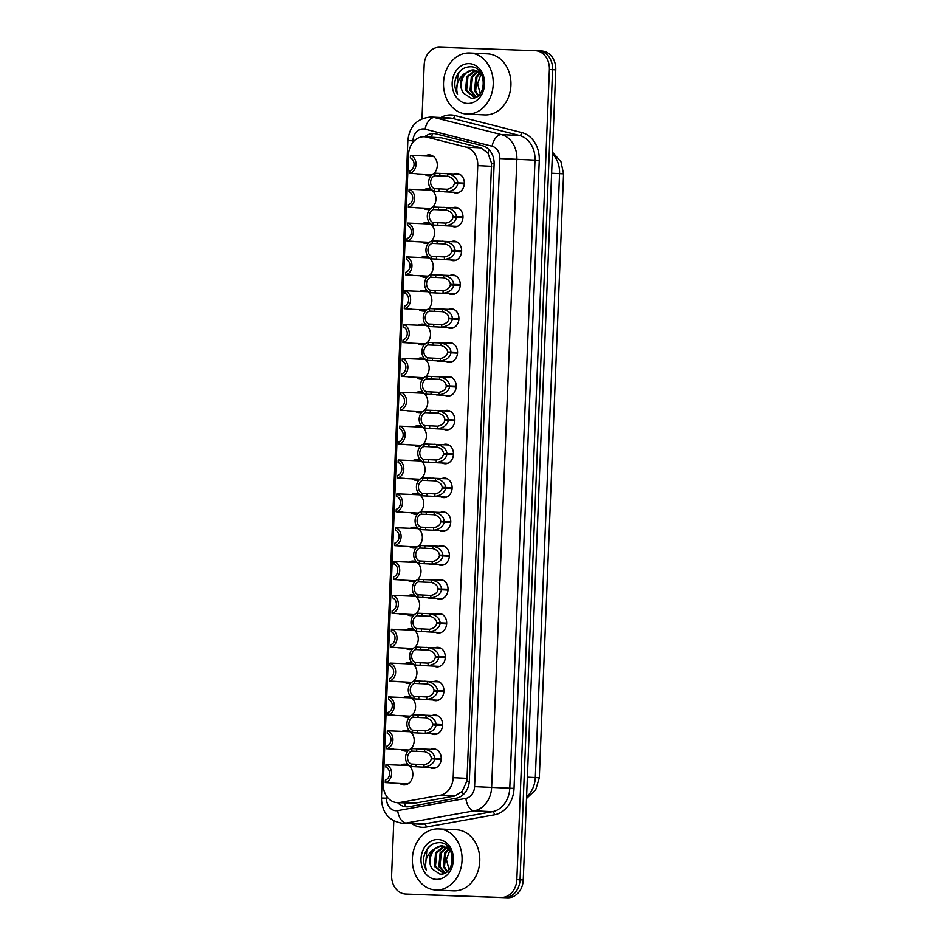 <?xml version="1.0" encoding="UTF-8"?>
<svg xmlns="http://www.w3.org/2000/svg" width="945" height="945" viewBox="0 0 945 945"><rect width="100%" height="100%" fill="white"/><g stroke="black" fill="none" stroke-linecap="round" stroke-linejoin="round"><path stroke-width="1.42" d="M430.967 749.314A9.781 7.95 92.8 0 1 433.672 748.83A9.781 7.95 92.8 0 1 433.767 748.842A9.781 7.95 92.8 0 1 441.232 758.941A9.781 7.95 92.8 0 1 432.893 768.38A9.781 7.95 92.8 0 1 432.81 768.38A9.781 7.95 92.8 0 1 430.069 767.635M432.326 715.459A9.781 7.95 92.8 0 1 435.043 714.987A9.781 7.95 92.8 0 1 435.125 714.987A9.781 7.95 92.8 0 1 442.591 725.098A9.781 7.95 92.8 0 1 434.251 734.537A9.781 7.95 92.8 0 1 434.168 734.537A9.781 7.95 92.8 0 1 431.428 733.793M433.684 681.617A9.781 7.95 92.8 0 1 436.401 681.144A9.781 7.95 92.8 0 1 436.484 681.144A9.781 7.95 92.8 0 1 443.949 691.256A9.781 7.95 92.8 0 1 435.61 700.694A9.781 7.95 92.8 0 1 435.527 700.682A9.781 7.95 92.8 0 1 432.798 699.938M435.043 647.774A9.781 7.95 92.8 0 1 437.759 647.29A9.781 7.95 92.8 0 1 437.842 647.301A9.781 7.95 92.8 0 1 445.308 657.401A9.781 7.95 92.8 0 1 436.968 666.839A9.781 7.95 92.8 0 1 436.885 666.839A9.781 7.95 92.8 0 1 434.157 666.095M436.401 613.931A9.781 7.95 92.8 0 1 439.118 613.447A9.781 7.95 92.8 0 1 439.201 613.447A9.781 7.95 92.8 0 1 446.666 623.558A9.781 7.95 92.8 0 1 438.326 632.996A9.781 7.95 92.8 0 1 438.244 632.996A9.781 7.95 92.8 0 1 435.515 632.252M437.759 580.076A9.781 7.95 92.8 0 1 440.476 579.604A9.781 7.95 92.8 0 1 440.559 579.604A9.781 7.95 92.8 0 1 448.024 589.715A9.781 7.95 92.8 0 1 439.685 599.154A9.781 7.95 92.8 0 1 439.602 599.142A9.781 7.95 92.8 0 1 436.873 598.398M439.118 546.234A9.781 7.95 92.8 0 1 441.835 545.749A9.781 7.95 92.8 0 1 441.917 545.761A9.781 7.95 92.8 0 1 449.395 555.861A9.781 7.95 92.8 0 1 441.043 565.299A9.781 7.95 92.8 0 1 440.961 565.299A9.781 7.95 92.8 0 1 438.232 564.555M440.488 512.391A9.781 7.95 92.8 0 1 443.193 511.906A9.781 7.95 92.8 0 1 443.276 511.906A9.781 7.95 92.8 0 1 450.753 522.018A9.781 7.95 92.8 0 1 442.414 531.456A9.781 7.95 92.8 0 1 442.331 531.456A9.781 7.95 92.8 0 1 439.59 530.712M441.847 478.536A9.781 7.95 92.8 0 1 444.552 478.064A9.781 7.95 92.8 0 1 444.634 478.064A9.781 7.95 92.8 0 1 452.112 488.175A9.781 7.95 92.8 0 1 443.772 497.613A9.781 7.95 92.8 0 1 443.689 497.602A9.781 7.95 92.8 0 1 440.949 496.857M443.205 444.693A9.781 7.95 92.8 0 1 445.91 444.209A9.781 7.95 92.8 0 1 445.993 444.221A9.781 7.95 92.8 0 1 453.47 454.321A9.781 7.95 92.8 0 1 445.13 463.759A9.781 7.95 92.8 0 1 445.048 463.759A9.781 7.95 92.8 0 1 442.307 463.015M444.563 410.851A9.781 7.95 92.8 0 1 447.268 410.366A9.781 7.95 92.8 0 1 447.351 410.366A9.781 7.95 92.8 0 1 454.828 420.478A9.781 7.95 92.8 0 1 446.489 429.916A9.781 7.95 92.8 0 1 446.406 429.916A9.781 7.95 92.8 0 1 443.666 429.172M445.922 376.996A9.781 7.95 92.8 0 1 448.627 376.523A9.781 7.95 92.8 0 1 448.71 376.523A9.781 7.95 92.8 0 1 456.187 386.635A9.781 7.95 92.8 0 1 447.847 396.073A9.781 7.95 92.8 0 1 447.765 396.073A9.781 7.95 92.8 0 1 445.024 395.317M447.28 343.153A9.781 7.95 92.8 0 1 449.985 342.669A9.781 7.95 92.8 0 1 450.08 342.681A9.781 7.95 92.8 0 1 457.545 352.78A9.781 7.95 92.8 0 1 449.206 362.23A9.781 7.95 92.8 0 1 449.123 362.218A9.781 7.95 92.8 0 1 446.383 361.474M448.639 309.31A9.781 7.95 92.8 0 1 451.356 308.826A9.781 7.95 92.8 0 1 451.438 308.826A9.781 7.95 92.8 0 1 458.904 318.938A9.781 7.95 92.8 0 1 450.564 328.376A9.781 7.95 92.8 0 1 450.481 328.376A9.781 7.95 92.8 0 1 447.741 327.632M449.997 275.456A9.781 7.95 92.8 0 1 452.714 274.983A9.781 7.95 92.8 0 1 452.797 274.983A9.781 7.95 92.8 0 1 460.262 285.095A9.781 7.95 92.8 0 1 451.923 294.533A9.781 7.95 92.8 0 1 451.84 294.533A9.781 7.95 92.8 0 1 449.111 293.777M451.356 241.613A9.781 7.95 92.8 0 1 454.072 241.14A9.781 7.95 92.8 0 1 454.155 241.14A9.781 7.95 92.8 0 1 461.621 251.24A9.781 7.95 92.8 0 1 453.281 260.69A9.781 7.95 92.8 0 1 453.198 260.678A9.781 7.95 92.8 0 1 450.47 259.934M452.714 207.77A9.781 7.95 92.8 0 1 455.431 207.286A9.781 7.95 92.8 0 1 455.514 207.286A9.781 7.95 92.8 0 1 462.979 217.397A9.781 7.95 92.8 0 1 454.639 226.835A9.781 7.95 92.8 0 1 454.557 226.835A9.781 7.95 92.8 0 1 451.828 226.091M454.072 173.915A9.781 7.95 92.8 0 1 456.789 173.443A9.781 7.95 92.8 0 1 456.872 173.443A9.781 7.95 92.8 0 1 464.338 183.554A9.781 7.95 92.8 0 1 455.998 192.993A9.781 7.95 92.8 0 1 455.915 192.993A9.781 7.95 92.8 0 1 453.187 192.248M400.834 765.166A10.407 8.458 92.8 0 1 404.803 764.127A10.407 8.458 92.8 0 1 404.885 764.127A10.407 8.458 92.8 0 1 412.835 774.876A10.407 8.458 92.8 0 1 403.964 784.917A10.407 8.458 92.8 0 1 403.881 784.917A10.407 8.458 92.8 0 1 399.948 783.488M402.192 731.324A10.407 8.458 92.8 0 1 406.161 730.272A10.407 8.458 92.8 0 1 406.244 730.284A10.407 8.458 92.8 0 1 413.863 737.549A10.407 8.458 92.8 0 1 410.732 748.948M408.5 750.436A10.407 8.458 92.8 0 1 405.322 751.074A10.407 8.458 92.8 0 1 405.24 751.074A10.407 8.458 92.8 0 1 401.306 749.645M403.55 697.469A10.407 8.458 92.8 0 1 407.519 696.43A10.407 8.458 92.8 0 1 407.614 696.43A10.407 8.458 92.8 0 1 415.233 703.694A10.407 8.458 92.8 0 1 412.091 715.105M409.858 716.593A10.407 8.458 92.8 0 1 406.681 717.231A10.407 8.458 92.8 0 1 406.598 717.22A10.407 8.458 92.8 0 1 402.664 715.79M404.909 663.626A10.407 8.458 92.8 0 1 408.878 662.587A10.407 8.458 92.8 0 1 408.972 662.587A10.407 8.458 92.8 0 1 416.591 669.851A10.407 8.458 92.8 0 1 413.449 681.262M411.217 682.751A10.407 8.458 92.8 0 1 408.039 683.377A10.407 8.458 92.8 0 1 407.957 683.377A10.407 8.458 92.8 0 1 404.023 681.947M406.267 629.783A10.407 8.458 92.8 0 1 410.236 628.732A10.407 8.458 92.8 0 1 410.331 628.744A10.407 8.458 92.8 0 1 417.95 636.009A10.407 8.458 92.8 0 1 414.808 647.408M412.575 648.896A10.407 8.458 92.8 0 1 409.409 649.534A10.407 8.458 92.8 0 1 409.315 649.534A10.407 8.458 92.8 0 1 405.381 648.105M407.638 595.929A10.407 8.458 92.8 0 1 411.595 594.889A10.407 8.458 92.8 0 1 411.689 594.889A10.407 8.458 92.8 0 1 419.308 602.154A10.407 8.458 92.8 0 1 416.166 613.565M413.934 615.053A10.407 8.458 92.8 0 1 410.768 615.691A10.407 8.458 92.8 0 1 410.673 615.679A10.407 8.458 92.8 0 1 406.74 614.25M408.996 562.086A10.407 8.458 92.8 0 1 412.953 561.046A10.407 8.458 92.8 0 1 413.048 561.046A10.407 8.458 92.8 0 1 420.667 568.311A10.407 8.458 92.8 0 1 417.525 579.722M415.304 581.21A10.407 8.458 92.8 0 1 412.126 581.837A10.407 8.458 92.8 0 1 412.032 581.837A10.407 8.458 92.8 0 1 408.098 580.407M410.354 528.243A10.407 8.458 92.8 0 1 414.312 527.192A10.407 8.458 92.8 0 1 414.406 527.204A10.407 8.458 92.8 0 1 422.025 534.468A10.407 8.458 92.8 0 1 418.895 545.879M416.662 547.356A10.407 8.458 92.8 0 1 413.485 547.994A10.407 8.458 92.8 0 1 413.39 547.994A10.407 8.458 92.8 0 1 409.457 546.564M411.713 494.389A10.407 8.458 92.8 0 1 415.682 493.349A10.407 8.458 92.8 0 1 415.765 493.349A10.407 8.458 92.8 0 1 423.384 500.626A10.407 8.458 92.8 0 1 420.253 512.025M418.021 513.513A10.407 8.458 92.8 0 1 414.843 514.151A10.407 8.458 92.8 0 1 414.749 514.139A10.407 8.458 92.8 0 1 410.815 512.71M413.071 460.546A10.407 8.458 92.8 0 1 417.04 459.506A10.407 8.458 92.8 0 1 417.123 459.506A10.407 8.458 92.8 0 1 424.742 466.771A10.407 8.458 92.8 0 1 421.612 478.182M419.379 479.67A10.407 8.458 92.8 0 1 416.202 480.296A10.407 8.458 92.8 0 1 416.107 480.296A10.407 8.458 92.8 0 1 412.174 478.867M414.43 426.703A10.407 8.458 92.8 0 1 418.399 425.652A10.407 8.458 92.8 0 1 418.481 425.663A10.407 8.458 92.8 0 1 426.101 432.928A10.407 8.458 92.8 0 1 422.97 444.339M420.738 445.816A10.407 8.458 92.8 0 1 417.56 446.453A10.407 8.458 92.8 0 1 417.477 446.453A10.407 8.458 92.8 0 1 413.532 445.024M415.788 392.848A10.407 8.458 92.8 0 1 419.757 391.809A10.407 8.458 92.8 0 1 419.84 391.809A10.407 8.458 92.8 0 1 427.459 399.085A10.407 8.458 92.8 0 1 424.329 410.484M422.096 411.973A10.407 8.458 92.8 0 1 418.918 412.611A10.407 8.458 92.8 0 1 418.836 412.599A10.407 8.458 92.8 0 1 414.902 411.169M417.147 359.005A10.407 8.458 92.8 0 1 421.116 357.966A10.407 8.458 92.8 0 1 421.198 357.966A10.407 8.458 92.8 0 1 428.817 365.231A10.407 8.458 92.8 0 1 425.687 376.642M423.454 378.13A10.407 8.458 92.8 0 1 420.277 378.756A10.407 8.458 92.8 0 1 420.194 378.756A10.407 8.458 92.8 0 1 416.261 377.327M418.505 325.163A10.407 8.458 92.8 0 1 422.474 324.111A10.407 8.458 92.8 0 1 422.557 324.123A10.407 8.458 92.8 0 1 430.176 331.388A10.407 8.458 92.8 0 1 427.045 342.799M424.813 344.275A10.407 8.458 92.8 0 1 421.635 344.913A10.407 8.458 92.8 0 1 421.553 344.913A10.407 8.458 92.8 0 1 417.619 343.484M419.863 291.308A10.407 8.458 92.8 0 1 423.832 290.269A10.407 8.458 92.8 0 1 423.927 290.269A10.407 8.458 92.8 0 1 431.546 297.545A10.407 8.458 92.8 0 1 428.404 308.944M426.171 310.433A10.407 8.458 92.8 0 1 422.994 311.07A10.407 8.458 92.8 0 1 422.911 311.059A10.407 8.458 92.8 0 1 418.978 309.641M421.222 257.465A10.407 8.458 92.8 0 1 425.191 256.426A10.407 8.458 92.8 0 1 425.285 256.426A10.407 8.458 92.8 0 1 432.904 263.69A10.407 8.458 92.8 0 1 429.762 275.101M427.53 276.59A10.407 8.458 92.8 0 1 424.352 277.216A10.407 8.458 92.8 0 1 424.27 277.216A10.407 8.458 92.8 0 1 420.336 275.786M422.58 223.622A10.407 8.458 92.8 0 1 426.549 222.583A10.407 8.458 92.8 0 1 426.644 222.583A10.407 8.458 92.8 0 1 434.263 229.848A10.407 8.458 92.8 0 1 431.121 241.258M428.888 242.747A10.407 8.458 92.8 0 1 425.711 243.373A10.407 8.458 92.8 0 1 425.628 243.373A10.407 8.458 92.8 0 1 421.694 241.944M423.951 189.78A10.407 8.458 92.8 0 1 427.908 188.728A10.407 8.458 92.8 0 1 428.002 188.74A10.407 8.458 92.8 0 1 435.621 196.005A10.407 8.458 92.8 0 1 432.479 207.404M430.247 208.892A10.407 8.458 92.8 0 1 427.081 209.53A10.407 8.458 92.8 0 1 426.986 209.53A10.407 8.458 92.8 0 1 423.053 208.101M425.309 155.925A10.407 8.458 92.8 0 1 429.266 154.886A10.407 8.458 92.8 0 1 429.361 154.886A10.407 8.458 92.8 0 1 436.98 162.15A10.407 8.458 92.8 0 1 433.838 173.561M431.617 175.049A10.407 8.458 92.8 0 1 428.439 175.687A10.407 8.458 92.8 0 1 428.345 175.675A10.407 8.458 92.8 0 1 424.411 174.246M397.278 802.648L414.784 803.179L454.888 795.985L462.27 791.319L466.724 781.35L467.054 778.337L491.554 163.284L487.915 153.031L480.91 147.869L441.516 137.828L424.329 136.742A18.345 14.919 -87.2 0 0 424.175 136.742A18.345 14.919 -87.2 0 0 408.535 154.531L383.257 783.783A18.345 14.919 -87.2 0 0 397.278 802.648A18.345 14.919 -87.2 0 0 400.03 802.459L440.122 795.265A18.345 14.919 -87.2 0 0 453.175 777.664L477.757 165.635A18.345 14.919 -87.2 0 0 466.157 147.148L426.75 137.108A18.345 14.919 -87.2 0 0 424.329 136.742M535.52 50.676L538.402 50.817A18.345 14.919 92.8 0 1 538.555 50.829A18.345 14.919 92.8 0 1 552.577 69.682L520.034 879.795A18.345 14.919 92.8 0 1 504.394 897.596L408.996 894.183A18.345 14.919 92.8 0 1 408.842 894.171A18.345 14.919 92.8 0 1 408.677 894.159M538.709 50.841L541.603 50.971A18.345 14.919 92.8 0 1 541.757 50.983A18.345 14.919 92.8 0 1 555.766 69.835L523.235 879.96A18.345 14.919 92.8 0 1 507.595 897.75L412.197 894.336A18.345 14.919 92.8 0 1 412.032 894.324A18.345 14.919 92.8 0 1 411.878 894.324M397.632 802.659A18.345 14.919 -87.2 0 0 406.444 806.817A18.345 14.919 -87.2 0 0 409.209 806.64L456.317 798.182A18.345 14.919 -87.2 0 0 469.358 780.57L494.117 164.229A18.345 14.919 -87.2 0 0 482.517 145.731L436.224 133.93A18.345 14.919 -87.2 0 0 433.802 133.576A18.345 14.919 -87.2 0 0 433.649 133.564A18.345 14.919 -87.2 0 0 424.73 136.765M422.002 118.739L424.163 65.04A18.345 14.919 92.8 0 1 439.803 47.25L535.201 50.664A18.345 14.919 92.8 0 1 535.354 50.676A18.345 14.919 92.8 0 1 549.376 69.528L516.832 879.641A18.345 14.919 92.8 0 1 501.193 897.443L405.795 894.029A18.345 14.919 92.8 0 1 405.641 894.017A18.345 14.919 92.8 0 1 391.62 875.164L393.805 820.91M538.402 50.817A18.345 14.919 92.8 0 1 538.555 50.829A18.345 14.919 92.8 0 1 552.577 69.682L520.034 879.795A18.345 14.919 92.8 0 1 504.394 897.596L408.996 894.183A18.345 14.919 92.8 0 1 408.842 894.171L412.032 894.324M433.294 156.315L410.449 155.37A9.166 7.454 -87.2 0 1 416.036 164.56A9.166 7.454 -87.2 0 1 409.728 173.325L416.721 173.726M410.449 155.37L410.343 157.886A6.721 5.469 92.8 0 1 414.052 164.489A6.721 5.469 92.8 0 1 409.823 170.809L409.728 173.325M464.326 183.909L457.782 183.59C456.884 188.114 453.316 190.843 447.091 191.764L434.275 191.15A9.166 7.454 -87.2 0 1 428.676 181.96A9.166 7.454 -87.2 0 1 434.995 173.195L459.601 174.187M444.398 191.811L458.715 192.508M464.349 183.236L454.403 182.751C454.072 179.597 451.84 177.436 447.706 176.266L434.889 175.711A6.721 5.469 92.8 0 0 430.66 182.031A6.721 5.469 92.8 0 0 434.369 188.634L447.186 189.26C451.403 188.433 453.801 186.46 454.38 183.342L464.326 183.826M454.403 182.751L464.349 183.106M457.782 183.59L454.38 183.342M445.13 173.49L447.812 173.762C453.943 175.191 457.274 178.203 457.817 182.787M434.995 173.195L434.889 175.711M434.369 188.634L434.275 191.15M431.936 190.158L409.09 189.224A9.166 7.454 -87.2 0 1 414.678 198.415A9.166 7.454 -87.2 0 1 408.37 207.179L415.363 207.569M409.09 189.224L408.984 191.729A6.721 5.469 92.8 0 1 412.693 198.344A6.721 5.469 92.8 0 1 408.464 204.663L408.37 207.179M430.577 224.012L407.732 223.067A9.166 7.454 -87.2 0 1 413.319 232.257A9.166 7.454 -87.2 0 1 407.011 241.022L414.005 241.424M407.732 223.067L407.626 225.583A6.721 5.469 92.8 0 1 411.335 232.186A6.721 5.469 92.8 0 1 407.106 238.506L407.011 241.022M429.219 257.855L406.374 256.91A9.166 7.454 -87.2 0 1 411.961 266.1A9.166 7.454 -87.2 0 1 405.653 274.865L412.634 275.267M406.374 256.91L406.267 259.426A6.721 5.469 92.8 0 1 409.976 266.029A6.721 5.469 92.8 0 1 405.748 272.349L405.653 274.865M427.861 291.698L405.003 290.765A9.166 7.454 -87.2 0 1 410.603 299.955A9.166 7.454 -87.2 0 1 404.283 308.708L411.276 309.109M405.003 290.765L404.909 293.269A6.721 5.469 92.8 0 1 408.618 299.884A6.721 5.469 92.8 0 1 404.389 306.204L404.283 308.708M462.967 217.752L456.423 217.433C455.514 221.957 451.958 224.686 445.721 225.607L432.916 225.004A9.166 7.454 -87.2 0 1 427.317 215.814A9.166 7.454 -87.2 0 1 433.637 207.049L458.242 208.042M443.028 225.666L457.356 226.363M462.991 217.09L453.045 216.606C452.714 213.452 450.481 211.29 446.347 210.121L433.531 209.566A6.721 5.469 92.8 0 0 429.302 215.885A6.721 5.469 92.8 0 0 433.011 222.488L445.827 223.103C450.044 222.276 452.442 220.303 453.021 217.185L462.967 217.669M453.045 216.606L462.991 216.948M456.423 217.433L453.021 217.185M443.772 207.333L446.453 207.616C452.584 209.046 455.915 212.046 456.459 216.641M433.637 207.049L433.531 209.566M433.011 222.488L432.916 225.004M461.609 251.594L455.065 251.287C454.155 255.811 450.6 258.528 444.363 259.45L431.558 258.847A9.166 7.454 -87.2 0 1 425.959 249.657A9.166 7.454 -87.2 0 1 432.278 240.892L456.884 241.885M441.669 259.509L455.998 260.206M461.632 250.933L451.686 250.449C451.356 247.295 449.123 245.133 444.989 243.964L432.172 243.408A6.721 5.469 92.8 0 0 427.943 249.728A6.721 5.469 92.8 0 0 431.652 256.331L444.469 256.945C448.686 256.119 451.084 254.158 451.663 251.039L461.609 251.524M451.686 250.449L461.632 250.803M455.065 251.287L451.663 251.039M442.414 241.176L445.095 241.459C451.226 242.889 454.557 245.901 455.1 250.484M432.278 240.892L432.172 243.408M431.652 256.331L431.558 258.847M460.239 285.449L453.706 285.13C452.797 289.654 449.241 292.371 443.004 293.304L430.199 292.69A9.166 7.454 -87.2 0 1 424.6 283.5A9.166 7.454 -87.2 0 1 430.92 274.735L455.525 275.727M440.311 293.352L454.639 294.049M460.274 284.776L450.328 284.291C449.997 281.137 447.765 278.976 443.63 277.806L430.814 277.251A6.721 5.469 92.8 0 0 426.585 283.571A6.721 5.469 92.8 0 0 430.294 290.174L443.11 290.8C447.328 289.973 449.726 288.001 450.304 284.882L460.25 285.366M450.328 284.291L460.274 284.646M453.706 285.13L450.304 284.882M441.055 275.03L443.737 275.302C449.867 276.731 453.198 279.744 453.73 284.327M430.92 274.735L430.814 277.251M430.294 290.174L430.199 292.69M467.149 114.073A30.571 24.853 92.8 0 1 466.889 114.061A30.571 24.853 92.8 0 1 443.536 82.487A30.571 24.853 92.8 0 1 469.606 52.979A30.571 24.853 92.8 0 1 469.866 52.991A30.571 24.853 92.8 0 1 493.207 84.577A30.571 24.853 92.8 0 1 467.149 114.073M487.301 53.841A30.571 24.853 92.8 0 1 487.561 53.853A30.571 24.853 92.8 0 1 510.914 85.44A30.571 24.853 92.8 0 1 484.856 114.936A30.571 24.853 92.8 0 1 484.596 114.924A30.571 24.853 92.8 0 1 484.336 114.912M475.429 70.284L466.806 76.663L465.507 90.436L474.898 97.642M481.501 74.407L473.055 69.918L464.408 73.627C457.64 79.144 455.348 86.03 457.522 94.311C455.242 90.283 454.403 85.806 455.029 80.88C457.474 71.537 462.731 66.823 470.823 66.741C487.514 66.729 487.077 100.123 471 98.103L463.711 93.342A13.821 11.234 92.8 0 1 464.408 73.627M475.985 70.45L467.94 76.71L466.629 90.496L474.662 97.654M478.194 71.477L472.453 76.935L471.153 90.708L476.363 97.004M477.638 71.17L471.331 76.876L470.019 90.649L475.878 97.252M480.379 73.155L476.965 77.159L475.666 90.933L478.524 95.504M479.836 72.671L475.843 77.1L474.532 90.874L477.957 95.977M469.169 63.61A19.939 16.207 92.8 0 1 484.572 84.105A19.939 16.207 92.8 0 1 467.574 103.454A19.939 16.207 92.8 0 1 452.171 82.947A19.939 16.207 92.8 0 1 469.169 63.61M480.072 93.271L477.591 83.609L481.159 73.993M474.177 69.977C463.912 68.914 457.274 85.404 463.711 93.342M461.443 69.765L458.006 74.171L456.541 92.137L457.522 94.311M435.988 889.977A30.571 24.853 92.8 0 1 435.728 889.966A30.571 24.853 92.8 0 1 412.374 858.379A30.571 24.853 92.8 0 1 438.433 828.883A30.571 24.853 92.8 0 1 438.693 828.895A30.571 24.853 92.8 0 1 462.046 860.482A30.571 24.853 92.8 0 1 435.988 889.977M456.14 829.745A30.571 24.853 92.8 0 1 456.4 829.757A30.571 24.853 92.8 0 1 479.753 861.344A30.571 24.853 92.8 0 1 453.694 890.84A30.571 24.853 92.8 0 1 453.435 890.828A30.571 24.853 92.8 0 1 453.175 890.816M444.256 846.188L435.645 852.567L434.346 866.341L443.725 873.546M450.34 850.311L441.894 845.822L433.247 849.531C426.478 855.048 424.187 861.934 426.36 870.215C424.069 866.187 423.242 861.71 423.868 856.784C426.313 847.441 431.57 842.727 439.661 842.645C456.352 842.633 455.903 876.027 439.827 874.007L432.55 869.235A13.821 11.234 92.8 0 1 433.247 849.531M444.823 846.354L436.779 852.614L435.468 866.388L443.488 873.558M447.032 847.381L441.291 852.839L439.98 866.612L445.201 872.908M446.477 847.074L440.157 852.78L438.858 866.553L444.717 873.156M449.218 849.059L445.804 853.063L444.504 866.837L447.363 871.408M448.674 848.575L444.682 853.004L443.37 866.778L446.796 871.869M438.007 839.514A19.939 16.207 92.8 0 1 453.411 860.009A19.939 16.207 92.8 0 1 436.413 879.358A19.939 16.207 92.8 0 1 421.009 858.851A19.939 16.207 92.8 0 1 438.007 839.514M448.91 869.176L446.43 859.513L449.997 849.898M443.016 845.881C432.751 844.818 426.112 861.308 432.55 869.235M430.27 845.669L426.845 850.075L425.368 868.042L426.36 870.215M426.502 325.553L403.645 324.608A9.166 7.454 -87.2 0 1 409.244 333.798A9.166 7.454 -87.2 0 1 402.924 342.562L409.917 342.964M403.645 324.608L403.55 327.124A6.721 5.469 92.8 0 1 407.26 333.727A6.721 5.469 92.8 0 1 403.031 340.046L402.924 342.562M425.132 359.395L402.286 358.45A9.166 7.454 -87.2 0 1 407.886 367.64A9.166 7.454 -87.2 0 1 401.566 376.405L408.559 376.807M402.286 358.45L402.192 360.966A6.721 5.469 92.8 0 1 405.901 367.57A6.721 5.469 92.8 0 1 401.672 373.889L401.566 376.405M423.773 393.238L400.928 392.293A9.166 7.454 -87.2 0 1 406.527 401.483A9.166 7.454 -87.2 0 1 400.207 410.248L407.2 410.65M400.928 392.293L400.834 394.809A6.721 5.469 92.8 0 1 404.543 401.412A6.721 5.469 92.8 0 1 400.314 407.744L400.207 410.248M458.88 319.292L452.348 318.973C451.438 323.497 447.871 326.226 441.646 327.147L428.829 326.545A9.166 7.454 -87.2 0 1 423.242 317.355A9.166 7.454 -87.2 0 1 429.562 308.59L454.167 309.582M438.952 327.206L453.281 327.903M458.916 318.63L448.969 318.146C448.639 314.992 446.406 312.83 442.272 311.661L429.455 311.094A6.721 5.469 92.8 0 0 425.226 317.425A6.721 5.469 92.8 0 0 428.935 324.029L441.752 324.643C445.969 323.816 448.367 321.843 448.946 318.725L458.892 319.209M448.969 318.146L458.916 318.489M452.348 318.973L448.946 318.725M439.697 308.873L442.366 309.145C448.509 310.586 451.84 313.586 452.371 318.17M429.562 308.59L429.455 311.094M428.935 324.029L428.829 326.545M457.522 353.135L450.989 352.816C450.08 357.352 446.512 360.069 440.287 360.99L427.471 360.388A9.166 7.454 -87.2 0 1 421.883 351.197A9.166 7.454 -87.2 0 1 428.191 342.433L452.809 343.425M437.594 361.049L451.923 361.746M457.557 352.473L447.611 351.989C447.28 348.835 445.048 346.673 440.913 345.504L428.097 344.949A6.721 5.469 92.8 0 0 423.868 351.268A6.721 5.469 92.8 0 0 427.577 357.871L440.394 358.486C444.599 357.659 446.997 355.698 447.587 352.579L457.534 353.064M447.611 351.989L457.557 352.343M450.989 352.816L447.587 352.579M438.326 342.716L441.008 343C447.15 344.429 450.481 347.441 451.013 352.024M428.191 342.433L428.097 344.949M427.577 357.871L427.471 360.388M456.163 386.989L449.619 386.67C448.721 391.195 445.154 393.911 438.929 394.845L426.112 394.23A9.166 7.454 -87.2 0 1 420.525 385.04A9.166 7.454 -87.2 0 1 426.833 376.275L451.45 377.268M436.236 394.892L450.552 395.589M456.199 386.316L446.241 385.832C445.922 382.678 443.689 380.516 439.555 379.347L426.738 378.791A6.721 5.469 92.8 0 0 422.51 385.111A6.721 5.469 92.8 0 0 426.219 391.714L439.035 392.329C443.24 391.513 445.638 389.541 446.217 386.422L456.175 386.907M446.241 385.832L456.199 386.186M449.619 386.67L446.217 386.422M436.968 376.571L439.649 376.842C445.78 378.272 449.123 381.284 449.655 385.867M426.833 376.275L426.738 378.791M426.219 391.714L426.112 394.23M422.415 427.093L399.57 426.148A9.166 7.454 -87.2 0 1 405.169 435.338A9.166 7.454 -87.2 0 1 398.849 444.103L405.842 444.493M399.57 426.148L399.475 428.664A6.721 5.469 92.8 0 1 403.184 435.267A6.721 5.469 92.8 0 1 398.955 441.587L398.849 444.103M421.057 460.936L398.211 459.991A9.166 7.454 -87.2 0 1 403.81 469.181A9.166 7.454 -87.2 0 1 397.491 477.946L404.484 478.347M398.211 459.991L398.117 462.507A6.721 5.469 92.8 0 1 401.814 469.11A6.721 5.469 92.8 0 1 397.597 475.429L397.491 477.946M419.698 494.778L396.853 493.833A9.166 7.454 -87.2 0 1 402.452 503.023A9.166 7.454 -87.2 0 1 396.132 511.788L403.125 512.19M396.853 493.833L396.746 496.349A6.721 5.469 92.8 0 1 400.456 502.953A6.721 5.469 92.8 0 1 396.227 509.284L396.132 511.788M418.34 528.633L395.494 527.688A9.166 7.454 -87.2 0 1 401.093 536.878A9.166 7.454 -87.2 0 1 394.774 545.643L401.767 546.033M395.494 527.688L395.388 530.204A6.721 5.469 92.8 0 1 399.097 536.807A6.721 5.469 92.8 0 1 394.868 543.127L394.774 545.643M416.981 562.476L394.136 561.531A9.166 7.454 -87.2 0 1 399.723 570.721A9.166 7.454 -87.2 0 1 393.415 579.486L400.408 579.887M394.136 561.531L394.03 564.047A6.721 5.469 92.8 0 1 397.739 570.65A6.721 5.469 92.8 0 1 393.51 576.97L393.415 579.486M454.805 420.832L448.261 420.513C447.363 425.037 443.796 427.766 437.57 428.687L424.754 428.085A9.166 7.454 -87.2 0 1 419.167 418.883A9.166 7.454 -87.2 0 1 425.474 410.13L450.092 411.11M434.877 428.735L449.194 429.443M454.84 420.171L444.882 419.686C444.563 416.521 442.331 414.359 438.196 413.201L425.38 412.634A6.721 5.469 92.8 0 0 421.151 418.966A6.721 5.469 92.8 0 0 424.86 425.569L437.677 426.183C441.882 425.356 444.28 423.384 444.859 420.265L454.817 420.749M444.882 419.686L454.84 420.029M448.261 420.513L444.859 420.265M435.61 410.413L438.291 410.685C444.422 412.126 447.765 415.127 448.296 419.71M425.474 410.13L425.38 412.634M424.86 425.569L424.754 428.085M453.446 454.675L446.902 454.356C446.005 458.88 442.437 461.609 436.212 462.53L423.395 461.928A9.166 7.454 -87.2 0 1 417.808 452.738A9.166 7.454 -87.2 0 1 424.116 443.973L448.733 444.965M433.519 462.589L447.835 463.286M453.482 454.013L443.524 453.529C443.193 450.375 440.972 448.213 436.838 447.044L424.021 446.489A6.721 5.469 92.8 0 0 419.793 452.809A6.721 5.469 92.8 0 0 423.502 459.412L436.306 460.026C440.524 459.199 442.921 457.226 443.5 454.12L453.458 454.604M443.524 453.529L453.482 453.883M446.902 454.356L443.5 454.12M434.251 444.256L436.933 444.54C443.063 445.969 446.406 448.981 446.938 453.565M424.116 443.973L424.021 446.489M423.502 459.412L423.395 461.928M452.088 488.53L445.544 488.211C444.646 492.735 441.079 495.452 434.854 496.385L422.037 495.771A9.166 7.454 -87.2 0 1 416.438 486.58A9.166 7.454 -87.2 0 1 422.758 477.816L447.375 478.808M432.16 496.432L446.477 497.129M452.123 487.856L442.165 487.372C441.835 484.218 439.602 482.056 435.468 480.887L422.663 480.332A6.721 5.469 92.8 0 0 418.434 486.651A6.721 5.469 92.8 0 0 422.143 493.255L434.948 493.869C439.165 493.054 441.563 491.081 442.142 487.963L452.088 488.447M442.165 487.372L452.123 487.726M445.544 488.211L442.142 487.963M432.893 478.099L435.574 478.383C441.705 479.812 445.048 482.824 445.579 487.407M422.758 477.816L422.663 480.332M422.143 493.255L422.037 495.771M450.73 522.372L444.185 522.053C443.288 526.578 439.72 529.306 433.495 530.228L420.679 529.613A9.166 7.454 -87.2 0 1 415.079 520.423A9.166 7.454 -87.2 0 1 421.399 511.658L446.016 512.651M430.802 530.275L445.119 530.972M450.753 521.711L440.807 521.227C440.476 518.061 438.244 515.899 434.109 514.741L421.293 514.174A6.721 5.469 92.8 0 0 417.076 520.494A6.721 5.469 92.8 0 0 420.785 527.109L433.59 527.723C437.807 526.897 440.205 524.924 440.783 521.805L450.73 522.29M440.807 521.227L450.765 521.569M444.185 522.053L440.783 521.805M431.534 511.954L434.216 512.225C440.346 513.667 443.678 516.667 444.221 521.25M421.399 511.658L421.293 514.174M420.785 527.109L420.679 529.613M449.371 556.215L442.827 555.896C441.929 560.42 438.362 563.149 432.137 564.07L419.32 563.468A9.166 7.454 -87.2 0 1 413.721 554.278A9.166 7.454 -87.2 0 1 420.041 545.513L444.658 546.505M429.443 564.13L443.76 564.827M449.395 555.554L439.449 555.069C439.118 551.915 436.885 549.754 432.751 548.584L419.934 548.029A6.721 5.469 92.8 0 0 415.717 554.349A6.721 5.469 92.8 0 0 419.415 560.952L432.231 561.566C436.448 560.739 438.846 558.767 439.425 555.648L449.371 556.132M439.449 555.069L449.407 555.424M442.827 555.896L439.425 555.648M430.176 545.797L432.857 546.08C438.988 547.509 442.319 550.522 442.862 555.105M420.041 545.513L419.934 548.029M419.415 560.952L419.32 563.468M415.623 596.319L392.777 595.374A9.166 7.454 -87.2 0 1 398.365 604.564A9.166 7.454 -87.2 0 1 392.057 613.329L399.05 613.73M392.777 595.374L392.671 597.89A6.721 5.469 92.8 0 1 396.38 604.493A6.721 5.469 92.8 0 1 392.151 610.813L392.057 613.329M414.264 630.173L391.419 629.228A9.166 7.454 -87.2 0 1 397.006 638.418A9.166 7.454 -87.2 0 1 390.698 647.183L397.691 647.573M391.419 629.228L391.313 631.732A6.721 5.469 92.8 0 1 395.022 638.347A6.721 5.469 92.8 0 1 390.793 644.667L390.698 647.183M412.906 664.016L390.061 663.071A9.166 7.454 -87.2 0 1 395.648 672.261A9.166 7.454 -87.2 0 1 389.34 681.026L396.321 681.428M390.061 663.071L389.954 665.587A6.721 5.469 92.8 0 1 393.663 672.19A6.721 5.469 92.8 0 1 389.434 678.51L389.34 681.026M411.547 697.859L388.69 696.914A9.166 7.454 -87.2 0 1 394.289 706.104A9.166 7.454 -87.2 0 1 387.97 714.869L394.963 715.27M388.69 696.914L388.596 699.43A6.721 5.469 92.8 0 1 392.305 706.033A6.721 5.469 92.8 0 1 388.076 712.353L387.97 714.869M410.189 731.702L387.332 730.768A9.166 7.454 -87.2 0 1 392.931 739.959A9.166 7.454 -87.2 0 1 386.611 748.723L393.604 749.113M387.332 730.768L387.237 733.273A6.721 5.469 92.8 0 1 390.946 739.888A6.721 5.469 92.8 0 1 386.718 746.207L386.611 748.723M408.819 765.556L385.973 764.611A9.166 7.454 -87.2 0 1 391.573 773.801A9.166 7.454 -87.2 0 1 385.253 782.566L392.246 782.968M385.973 764.611L385.879 767.127A6.721 5.469 92.8 0 1 389.588 773.731A6.721 5.469 92.8 0 1 385.359 780.05L385.253 782.566M448.013 590.07L441.469 589.751C440.571 594.275 437.003 596.992 430.778 597.913L417.962 597.311A9.166 7.454 -87.2 0 1 412.363 588.121A9.166 7.454 -87.2 0 1 418.682 579.356L443.288 580.348M428.085 597.972L442.402 598.669M448.036 589.396L438.09 588.912C437.759 585.758 435.527 583.597 431.392 582.427L418.576 581.872A6.721 5.469 92.8 0 0 414.347 588.192A6.721 5.469 92.8 0 0 418.056 594.795L430.873 595.409C435.09 594.594 437.488 592.621 438.067 589.503L448.013 589.987M438.09 588.912L448.036 589.267M441.469 589.751L438.067 589.503M428.817 579.639L431.499 579.923C437.63 581.352 440.961 584.364 441.504 588.948M418.682 579.356L418.576 581.872M418.056 594.795L417.962 597.311M446.654 623.913L440.11 623.594C439.201 628.118 435.645 630.847 429.408 631.768L416.603 631.154A9.166 7.454 -87.2 0 1 411.004 621.964A9.166 7.454 -87.2 0 1 417.324 613.199L441.929 614.191M426.715 631.815L441.043 632.512M446.678 623.239L436.732 622.755C436.401 619.601 434.168 617.439 430.034 616.27L417.217 615.715A6.721 5.469 92.8 0 0 412.989 622.034A6.721 5.469 92.8 0 0 416.698 628.649L429.514 629.264C433.731 628.437 436.129 626.464 436.708 623.346L446.654 623.83M436.732 622.755L446.678 623.109M440.11 623.594L436.708 623.346M427.459 613.494L430.14 613.766C436.271 615.207 439.602 618.207 440.146 622.79M417.324 613.199L417.217 615.715M416.698 628.649L416.603 631.154M445.296 657.755L438.752 657.436C437.842 661.961 434.287 664.689 428.05 665.611L415.245 665.008A9.166 7.454 -87.2 0 1 409.646 655.818A9.166 7.454 -87.2 0 1 415.965 647.053L440.571 648.046M425.356 665.67L439.685 666.367M445.319 657.094L435.373 656.61C435.043 653.456 432.81 651.294 428.676 650.125L415.859 649.569A6.721 5.469 92.8 0 0 411.63 655.889A6.721 5.469 92.8 0 0 415.339 662.492L428.156 663.106C432.373 662.28 434.771 660.307 435.35 657.188L445.296 657.673M435.373 656.61L445.319 656.964M438.752 657.436L435.35 657.188M426.101 647.337L428.782 647.62C434.913 649.05 438.244 652.062 438.787 656.645M415.965 647.053L415.859 649.569M415.339 662.492L415.245 665.008M443.926 691.61L437.393 691.291C436.484 695.815 432.928 698.532 426.691 699.454L413.886 698.851A9.166 7.454 -87.2 0 1 408.287 689.661A9.166 7.454 -87.2 0 1 414.607 680.896L439.212 681.888M423.998 699.513L438.326 700.21M443.961 690.937L434.015 690.452C433.684 687.298 431.452 685.137 427.317 683.967L414.501 683.412A6.721 5.469 92.8 0 0 410.272 689.732A6.721 5.469 92.8 0 0 413.981 696.335L426.797 696.949C431.014 696.122 433.412 694.162 433.991 691.043L443.937 691.527M434.015 690.452L443.961 690.807M437.393 691.291L433.991 691.043M424.742 681.18L427.423 681.463C433.554 682.892 436.885 685.905 437.417 690.488M414.607 680.896L414.501 683.412M413.981 696.335L413.886 698.851M442.567 725.453L436.035 725.134C435.125 729.658 431.558 732.387 425.333 733.308L412.516 732.694A9.166 7.454 -87.2 0 1 406.929 723.504A9.166 7.454 -87.2 0 1 413.248 714.739L437.854 715.731M422.639 733.355L436.968 734.052M442.603 724.78L432.656 724.295C432.326 721.141 430.093 718.98 425.959 717.81L413.142 717.255A6.721 5.469 92.8 0 0 408.913 723.575A6.721 5.469 92.8 0 0 412.622 730.178L425.439 730.804C429.656 729.977 432.054 728.004 432.633 724.886L442.579 725.37M432.656 724.295L442.603 724.65M436.035 725.134L432.633 724.886M423.384 715.034L426.053 715.306C432.196 716.747 435.527 719.747 436.058 724.331M413.248 714.739L413.142 717.255M412.622 730.178L412.516 732.694M441.209 759.296L434.676 758.977C433.767 763.501 430.199 766.23 423.974 767.151L411.158 766.549A9.166 7.454 -87.2 0 1 405.57 757.358A9.166 7.454 -87.2 0 1 411.878 748.594L436.495 749.586M421.281 767.21L435.61 767.907M441.244 758.634L431.298 758.15C430.967 754.996 428.735 752.834 424.6 751.665L411.784 751.11A6.721 5.469 92.8 0 0 407.555 757.429A6.721 5.469 92.8 0 0 411.264 764.032L424.081 764.647C428.286 763.82 430.684 761.847 431.274 758.729L441.22 759.213M431.298 758.15L441.244 758.504M434.676 758.977L431.274 758.729M422.013 748.877L424.695 749.161C430.837 750.59 434.168 753.59 434.7 758.185M411.878 748.594L411.784 751.11M411.264 764.032L411.158 766.549M441.516 137.828L426.75 137.108M405.795 806.77A18.345 10.501 -100.2 0 1 404.46 802.99M494.129 163.379L491.554 163.284M487.915 153.031A18.345 10.537 -75.7 0 1 489.167 149.794M469.311 781.444L466.724 781.35M431.263 137.084A18.345 10.537 -75.7 0 1 432.869 133.564M463.251 794.627A18.345 10.501 -100.2 0 1 462.27 791.319M480.91 147.869L466.157 147.148M491.636 166.32L477.757 165.635M467.054 778.337L453.175 777.664M454.888 795.985L440.122 795.265M414.784 803.179L400.03 802.459M539.3 777.782L535.307 777.546L559.558 173.62L563.551 173.856L539.3 777.782L535.697 789.748L526.507 798.49M526.578 796.812A24.464 19.892 -87.2 0 0 535.307 777.546L527.357 777.156M551.62 173.242L559.558 173.62A24.464 19.892 -87.2 0 0 552.4 153.787M412.197 894.336L405.795 894.029M555.766 69.835L549.376 69.528M523.235 879.96L516.832 879.641M507.595 897.75L501.193 897.443M386.635 796.233L386.552 798.159A12.226 9.946 -87.2 0 0 396.002 810.727A12.226 9.946 -87.2 0 0 397.727 810.609L465.897 798.371A12.226 9.946 -87.2 0 0 474.591 786.63L499.81 158.559A12.226 9.946 -87.2 0 0 492.085 146.227L425.096 129.158A12.226 9.946 -87.2 0 0 423.384 128.91A12.226 9.946 -87.2 0 0 412.953 140.77L412.894 142.364M430.979 117.038A24.464 19.892 92.8 0 1 431.192 117.05L430.932 117.038C417.182 118.208 409.48 126.075 407.85 140.628L412.953 140.77M449.324 117.924L431.192 117.05A24.464 19.892 92.8 0 1 434.416 117.534L501.405 134.603A24.464 19.892 92.8 0 1 516.868 159.256L491.636 787.339A24.464 19.892 92.8 0 1 474.248 810.81L406.09 823.048A24.464 19.892 92.8 0 1 402.617 823.296A24.464 19.892 92.8 0 1 402.416 823.284L420.537 824.17A24.464 19.892 -87.2 0 0 420.749 824.182A24.464 19.892 -87.2 0 0 424.21 823.934L492.38 811.696A24.464 19.892 -87.2 0 0 509.768 788.213L535 160.142A24.464 19.892 -87.2 0 0 519.537 135.489L452.549 118.42A24.464 19.892 -87.2 0 0 449.324 117.924A24.464 19.892 -87.2 0 0 449.111 117.924M440.866 117.523A27.511 22.373 92.8 0 1 451.013 114.947A27.511 22.373 92.8 0 1 454.888 115.514L521.864 132.583A27.511 22.373 92.8 0 1 539.252 160.319L514.033 788.39A27.511 22.373 92.8 0 1 494.471 814.803L426.301 827.04A3.059 1.748 79.8 0 0 424.21 823.934L406.09 823.048A12.226 6.993 -100.2 0 1 397.727 810.609M426.301 827.04A27.511 22.373 92.8 0 1 412.079 823.756M492.085 146.227A12.226 7.028 -75.7 0 1 501.405 134.603L519.537 135.489A3.059 1.76 104.3 0 0 521.864 132.583M499.81 158.559L539.252 160.319M425.096 129.158A12.226 7.028 -75.7 0 1 434.416 117.534L452.549 118.42A3.059 1.76 104.3 0 0 454.888 115.514M465.897 798.371A12.226 6.993 -100.2 0 0 474.248 810.81L492.38 811.696A3.059 1.748 79.8 0 1 494.471 814.803M474.591 786.63L514.033 788.39M407.85 140.628L381.449 798.005L386.552 798.159M439.248 188.882L439.153 191.386M447.186 189.26L447.091 191.764M447.812 173.762L447.706 176.266M439.874 173.431L439.768 175.947M437.889 222.725L437.795 225.241M445.827 223.103L445.721 225.607M446.453 207.616L446.347 210.121M438.515 207.286L438.409 209.802M436.531 256.567L436.425 259.084M444.469 256.945L444.363 259.45M445.095 241.459L444.989 243.964M437.145 241.129L437.051 243.645M435.172 290.422L435.066 292.926M443.11 290.8L443.004 293.304M443.737 275.302L443.63 277.806M435.787 274.971L435.692 277.487M433.814 324.265L433.708 326.781M441.752 324.643L441.646 327.147M442.366 309.145L442.272 311.661M434.428 308.826L434.334 311.342M432.456 358.108L432.349 360.624M440.394 358.486L440.287 360.99M441.008 343L440.913 345.504M433.07 342.669L432.975 345.185M431.097 391.951L430.991 394.467M439.035 392.329L438.929 394.845M439.649 376.842L439.555 379.347M431.711 376.512L431.617 379.028M429.739 425.805L429.632 428.321M437.677 426.183L437.57 428.687M438.291 410.685L438.196 413.201M430.353 410.366L430.258 412.87M428.38 459.648L428.274 462.164M436.306 460.026L436.212 462.53M436.933 444.54L436.838 447.044M428.995 444.209L428.888 446.725M427.01 493.491L426.916 496.007M434.948 493.869L434.854 496.385M435.574 478.383L435.468 480.887M427.636 478.052L427.53 480.568M425.652 527.345L425.557 529.861M433.59 527.723L433.495 530.228M434.216 512.225L434.109 514.741M426.278 511.906L426.171 514.411M424.293 561.188L424.199 563.704M432.231 561.566L432.137 564.07M432.857 546.08L432.751 548.584M424.919 545.749L424.813 548.265M422.935 595.031L422.84 597.547M430.873 595.409L430.778 597.913M431.499 579.923L431.392 582.427M423.561 579.592L423.454 582.108M421.576 628.886L421.482 631.39M429.514 629.264L429.408 631.768M430.14 613.766L430.034 616.27M422.202 613.447L422.096 615.951M420.218 662.728L420.112 665.245M428.156 663.106L428.05 665.611M428.782 647.62L428.676 650.125M420.844 647.29L420.738 649.806M418.859 696.571L418.753 699.087M426.797 696.949L426.691 699.454M427.423 681.463L427.317 683.967M419.474 681.132L419.379 683.648M417.501 730.426L417.395 732.93M425.439 730.804L425.333 733.308M426.053 715.306L425.959 717.81M418.115 714.975L418.021 717.491M416.143 764.269L416.036 766.785M424.081 764.647L423.974 767.151M424.695 749.161L424.6 751.665M416.757 748.83L416.662 751.346M563.551 173.856L560.928 161.642L552.459 152.204M541.757 50.983L535.354 50.676M405.641 894.017L408.842 894.171M381.449 798.005C381.886 812.558 388.879 820.981 402.416 823.284M416.863 173.88L432.089 174.624M415.505 207.723L430.731 208.467M414.146 241.577L429.373 242.322M412.788 275.42L428.014 276.164M411.418 309.263L426.656 310.007M466.889 114.061L484.596 114.924M469.866 52.991L487.561 53.853M435.728 889.966L453.435 890.828M438.693 828.895L456.4 829.757M410.059 343.118L425.297 343.862M408.701 376.96L423.939 377.705M407.342 410.803L422.58 411.547M405.984 444.658L421.21 445.39M404.625 478.501L419.852 479.245M403.267 512.344L418.493 513.088M401.909 546.198L417.135 546.931M400.55 580.041L415.776 580.785M399.192 613.884L414.418 614.628M397.833 647.738L413.059 648.471M396.475 681.581L411.701 682.325M395.104 715.424L410.343 716.168M393.746 749.267L408.984 750.011M392.388 783.121L407.933 783.877"/></g></svg>
